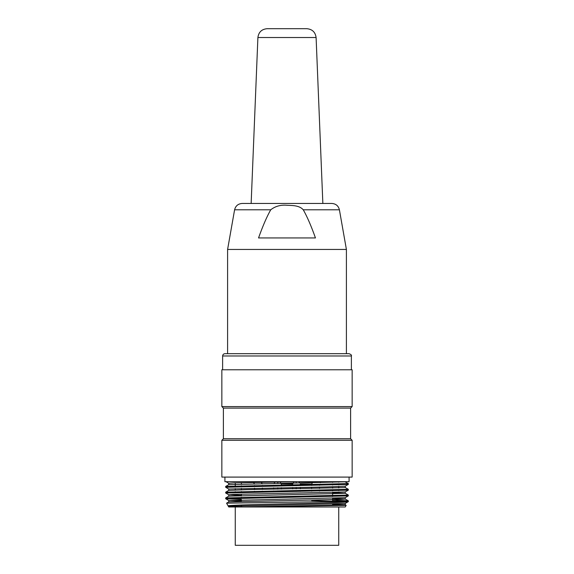 <?xml version="1.0" encoding="UTF-8"?>
<svg xmlns="http://www.w3.org/2000/svg" width="574" height="574" viewBox="0 0 574 574"><rect width="100%" height="100%" fill="white"/><g stroke="black" fill="none" stroke-linecap="round" stroke-linejoin="round"><path stroke-width="0.86" d="M303.266 209.79C307.155 216.628 311.216 226.013 315.456 237.945L258.544 237.945C262.784 226.013 266.845 216.628 270.734 209.79C275.319 206.202 280.772 204.696 287.1 205.277C292.216 205.528 299.284 205.255 303.266 209.79L339.406 209.79C338.416 205.865 335.898 203.756 331.858 203.454L242.142 203.454C238.117 203.77 235.598 205.879 234.594 209.79L227.598 249.446L227.598 353.684M339.406 209.79L346.402 249.446L227.598 249.446M235.261 482.849L235.261 486.745M235.261 488.596L235.261 489.995M235.261 491.681L235.261 492.413L238.404 492.413L235.261 492.413M338.739 492.413L336.572 492.413L338.739 492.341M338.739 490.655L338.739 489.844M338.739 487.993L338.739 486.594M338.739 484.908L338.739 484.09M338.739 482.239L338.739 481.686M299.685 483.035L298.997 481.837L312.945 481.837L311.718 483.961L300.224 483.961M287.746 481.837L293.974 481.837L292.747 483.961L281.253 483.961L280.098 481.959M312.945 481.686L320.801 481.686M296.198 491.437L296.198 490.626M296.198 488.847L296.198 487.448M296.198 485.69L296.198 484.872M296.198 483.093L296.198 481.701M277.802 491.71L277.802 490.899M277.802 489.141L277.802 487.742M277.802 485.963L277.802 485.152M277.802 483.387L277.802 481.995M332.604 481.686L332.604 482.418M332.604 484.241L332.604 485.059M332.604 486.774L332.604 488.165M332.604 489.995L332.604 490.806M241.396 492.341L241.396 491.531M241.396 489.816L241.396 488.417M241.396 486.594L241.396 485.776M241.396 484.061L241.396 482.677M345.182 503.427L228.746 506.282L228.746 506.978L244.782 506.978L235.261 506.978L235.261 545.3L338.739 545.3L338.739 506.978M346.043 505.342L244.782 506.978L345.254 506.978L346.158 505.407M338.739 483.875L348.282 484.391M348.26 484.413L225.682 487.269L225.682 486.451M342.319 489.73L348.31 490.139L348.318 489.321L225.733 492.176M345.232 491.932L348.303 490.16L225.69 493.016L225.682 492.198M342.312 495.477L348.296 495.886L348.318 495.075M348.282 495.907L225.726 498.763M225.747 498.784L241.396 499.43M311.625 500.578L348.318 501.64L348.318 500.822L345.232 499.028L332.604 498.433M226.651 503.176L323.958 501.669L348.274 500.822M348.253 500.793L332.604 500.155M231.688 498.354L225.682 497.945L225.682 498.763L228.768 500.557M228.768 496.151L225.697 497.923L348.289 495.075M231.688 492.607L225.711 492.198M231.674 486.86L225.718 486.451M225.733 486.429L348.282 483.573M323.958 501.669L348.289 501.669C349.057 503.061 224.025 504.481 228.143 505.931L228.746 506.282M346.029 505.321L332.604 504.869M244.782 506.978L345.204 504.797M345.189 504.776L332.604 504.187M228.861 501.898L340.827 499.402L345.254 499.05L345.254 497.672M228.825 496.151L345.196 493.303M345.168 493.281L332.604 492.686M225.697 492.176L228.768 490.404L246.705 489.687L345.175 487.556M228.811 484.657L345.232 481.801M348.318 484.391L348.318 483.573L344.73 481.686M297.44 481.686L234.292 482.885L228.753 483.286L228.746 484.678M348.303 484.413L345.232 486.185L327.237 486.896L228.818 489.034M345.175 491.932L233.166 494.429L228.753 494.788L228.746 496.166M225.704 493.037L228.768 494.81L241.396 495.398M345.196 497.68L228.811 500.535M228.832 500.557L241.396 501.145M226.587 503.226L228.746 506.978M349.085 477.087L349.085 481.686L224.915 481.686L224.915 477.087M221.851 369.778L352.149 369.778L352.149 406.571L221.851 406.571L221.851 369.778M221.851 406.571L223.386 408.1L350.614 408.1L352.149 406.571M223.386 408.1L223.386 438.758L350.614 438.758L352.149 440.294L352.149 477.087L221.851 477.087L221.851 440.294L352.149 440.294M223.386 438.758L221.851 440.294M222.619 355.98C222.762 354.596 223.53 353.828 224.915 353.684L349.085 353.684C351.08 354.481 351.848 355.249 351.381 355.98L222.619 355.98L222.619 369.778M316.102 37.525L257.898 37.525C258.623 32.144 261.687 29.202 267.089 28.7L306.911 28.7C312.292 29.231 315.356 32.173 316.102 37.525L322.853 203.454M270.734 209.79L234.594 209.79M346.402 249.446L346.402 353.684M254.325 483.789L253.529 482.411M274.078 483.444L274.889 482.038M262.103 483.645L261.306 482.268M320.314 482.684L320.801 481.837M319.481 484.499L319.481 485.317M319.481 487.053L319.481 488.452M319.481 490.246L319.481 491.064M254.519 485.525L254.519 486.343M254.519 488.137L254.519 489.536M254.519 491.272L254.519 492.09M262.375 485.389L262.375 486.207M262.375 488L262.375 489.392M262.375 491.136L262.375 491.954M273.683 485.209L273.683 486.027M273.683 487.807L273.683 489.206M273.683 490.957L273.683 491.774M281.346 483.961L281.346 485.913M281.346 487.685L281.346 489.084M281.346 490.842L281.346 491.66M292.654 483.961L292.654 485.74M292.654 487.505L292.654 488.904M292.654 490.677L292.654 491.495M300.317 484.815L300.317 485.626M300.317 487.383L300.317 488.783M300.317 490.562L300.317 491.38M311.625 484.635L311.625 485.453M311.625 487.197L311.625 488.589M311.625 490.383L311.625 491.201M241.396 494.171L241.396 495.563M241.396 497.278L241.396 498.096M241.396 499.918L241.396 501.31M241.396 505.665L241.396 506.978M332.604 492.521L332.604 496.56M332.604 498.268L332.604 501.669M332.604 504.022L332.604 505.414M348.303 495.046L345.232 493.274M348.303 489.299L345.232 487.527M225.697 486.429L228.768 484.657M346.072 505.256L345.232 504.776M226.63 503.133L228.768 501.898M228.768 483.308L225.991 481.708M228.768 489.062L225.697 487.29M345.232 497.68L348.296 495.914M345.232 503.434L348.296 501.662M345.254 504.797L345.254 503.42M345.254 493.303L345.254 491.925M345.254 487.556L345.254 486.171M228.746 501.913L228.746 500.535M228.746 490.411L228.746 489.034M350.614 408.1L350.614 438.758M351.381 355.98L351.381 369.778M257.898 37.525L251.147 203.454"/></g></svg>
